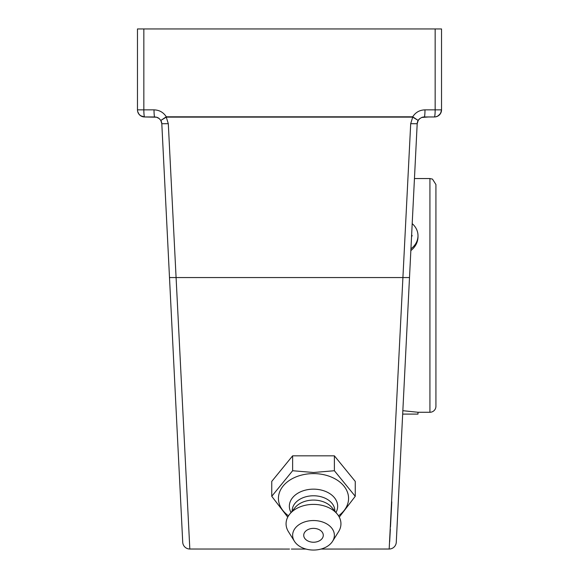 <?xml version="1.0" encoding="UTF-8"?>
<svg xmlns="http://www.w3.org/2000/svg" width="579" height="579" viewBox="0 0 579 579"><rect width="100%" height="100%" fill="white"/><g stroke="black" fill="none" stroke-linecap="round" stroke-linejoin="round"><path stroke-width="0.87" d="M429.929 178.542L432.484 179.114L435.929 184.542L435.929 406.27A6 6 0 0 1 429.929 412.27L429.929 178.542L414.448 178.542M412.197 223.646A19.672 17.037 180 0 1 417.995 235.725L417.995 236.97C417.828 242.355 415.447 246.9 410.851 250.606M402.846 410.692L417.995 412.27L429.929 412.27M321.034 549.058L389.182 549.022A7.114 7.114 -177.1 0 0 396.275 542.262A7.114 7.114 2.9 0 1 389.182 549.022A7.114 7.114 0 0 0 396.275 542.262L402.68 414.094L417.995 414.094L417.995 412.27M417.995 235.725A19.672 17.037 180 0 1 410.938 248.796M411.633 234.879L412.183 235.696L411.546 236.659M389.66 541.778L390.355 529.105M390.47 526.955L391.788 501.834M289.5 549.058L189.825 549.022L168.301 123.703L161.809 123.725L182.725 542.262A7.114 7.114 -2.9 0 0 189.825 549.022M399.597 475.685L417.191 123.725L418.183 120.439L412.697 116.799L166.303 116.799L160.817 120.439L159.218 118.579A7.114 7.114 0 0 0 156.562 117.211L154.709 116.965A7.114 0.688 -90 0 1 154.021 109.858L143.845 109.858L143.845 28.95L435.155 28.95L435.155 109.858L424.979 109.858C419.594 110.024 415.469 112.398 412.595 116.965M417.488 122.017A7.114 7.114 0 0 1 419.399 118.919A7.114 7.114 0 0 0 417.191 123.725L410.699 123.703L389.175 549.022M419.782 118.579L418.19 120.446L412.697 117.132L410.699 123.703M137.664 111.515L139.018 114.287L140.972 115.981L144.584 116.965L156.562 117.211L159.218 118.579L160.81 120.446L166.303 117.132L412.697 117.132A7.114 0.622 90 0 0 412.697 116.799M424.979 109.858A7.114 0.688 90 0 1 424.291 116.965L434.416 116.965A7.114 0.738 -90 0 0 435.155 109.858L441.531 109.858A7.114 7.114 0 0 1 434.416 116.965A7.114 7.114 0 0 0 441.531 109.858L441.531 28.95L435.155 28.95M418.183 120.439L419.399 118.919L421.664 117.472L428.554 116.965M422.438 117.211L424.291 116.965A7.114 7.114 0 0 0 421.664 117.472A7.114 7.114 0 0 1 421.678 117.465M176.096 409.635L169.502 277.558L409.498 277.558L398.699 493.699M182.725 542.262L182.226 532.188M179.685 481.424L176.103 409.722M180.264 493.004L161.809 123.725A7.114 7.114 0 0 0 160.817 120.439L161.809 123.725L169.119 269.915M168.301 123.703L166.231 117.009M437.304 116.357L439.982 114.287L441.336 111.515M166.405 116.965C163.531 112.398 159.406 110.024 154.021 109.858M441.531 109.858L440.597 113.375L438.028 115.981M435.69 116.857L437.999 116.003M137.65 111.45L138.815 114.02L140.545 115.713L144.584 116.965A7.114 7.114 0 0 1 137.469 109.858L137.469 28.95L143.845 28.95M144.584 116.965A7.114 7.114 0 0 1 137.469 109.858L143.845 109.858A7.114 0.738 90 0 0 144.584 116.965L154.709 116.965M156.562 117.211A7.114 7.114 0 0 1 159.218 118.579M339.265 517.119L355.253 496.304L334.38 470.734L313.507 472.493L292.627 470.734L271.754 496.304L287.741 517.119M271.754 496.304L271.754 481.402L292.627 455.832L334.38 455.832L355.253 481.402L355.253 496.304M334.38 455.832L334.38 470.734M292.627 455.832L292.627 470.734M288.508 515.795A35.066 24.796 0 0 1 281.162 488.821A35.066 24.796 0 0 1 313.507 473.608A35.066 24.796 0 0 1 345.844 488.821A35.066 24.796 0 0 1 338.498 515.795M303.729 535.293A9.778 6.912 0 0 1 311.813 528.482A9.778 6.912 0 0 1 322.698 532.941A9.778 6.912 0 0 1 318.37 541.293A12.948 12.948 0 0 1 308.643 541.293A9.778 6.912 0 0 1 303.729 535.293M291.042 512.502A24.152 17.073 0 0 1 313.507 489.154A24.152 17.073 0 0 1 335.965 512.502M292.163 511.134L292.163 510.859A21.343 15.09 0 0 1 313.507 495.776A21.343 15.09 0 0 1 334.843 510.859L334.843 511.134M294.414 541.256L288.407 531.638A27.437 19.404 0 0 1 289.746 514.094L295.022 507.631A21.343 15.09 0 0 1 313.507 500.082A21.343 15.09 0 0 1 331.984 507.631L337.267 514.094A27.437 19.404 0 0 1 338.606 531.638L332.592 541.256A20.866 14.757 0 0 1 313.507 550.05A20.866 14.757 0 0 1 294.414 541.256A20.866 14.757 0 0 1 313.507 520.535A20.866 14.757 0 0 1 332.592 541.256M289.746 514.094A27.437 19.404 0 0 1 313.507 504.396A27.437 19.404 0 0 1 337.267 514.094M305.98 549.058L291.375 549.058M398.28 502.044L400.733 452.995M403.744 392.837L408.535 296.861M180.301 493.699L161.809 123.74"/></g></svg>
